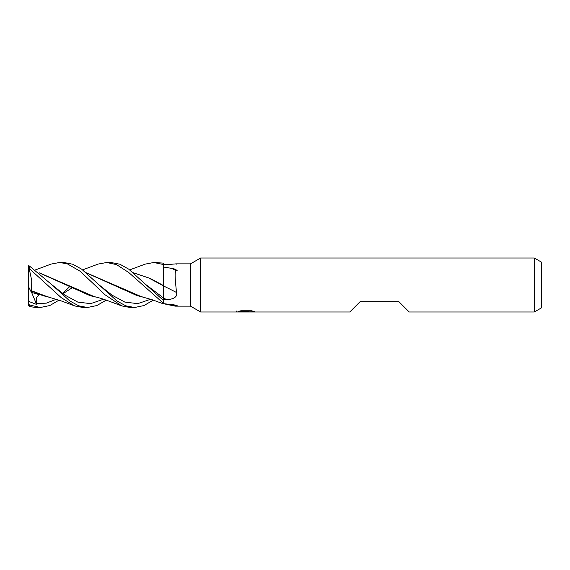 <?xml version="1.0" encoding="UTF-8"?>
<svg xmlns="http://www.w3.org/2000/svg" width="570" height="570" viewBox="0 0 570 570"><rect width="100%" height="100%" fill="white"/><g stroke="black" fill="none" stroke-linecap="round" stroke-linejoin="round"><path stroke-width="0.85" d="M534.297 311.997L534.297 258.003L541.5 262.157L541.5 307.843L534.297 311.997L409.203 311.997L398.401 301.202L360.603 301.202L349.802 311.997L200.633 311.997L190.501 306.147L175.182 306.147L176.372 305.663C179.614 306.026 172.119 304.287 171.513 304.615A387.714 233.272 -18.7 0 1 176.372 305.663M190.501 306.147L190.501 263.853L200.633 258.003L534.297 258.003M176.472 263.853L190.501 263.853M176.465 264.131C178.246 263.354 171.249 264.565 166.618 264.444L163.497 264.459M163.497 267.024L171.513 268.342C172.119 267.437 179.614 271.391 176.372 270.75C173.857 270.9 175.824 284.052 176.465 292.467A380.732 134.883 -164.1 0 0 163.497 285.94L163.497 263.126L154.007 262.499L158.097 262.499M176.465 292.467C178.246 297.626 171.249 299.67 166.618 299.592L163.497 299.635L163.497 298.024A377.789 133.836 -164.1 0 1 166.618 299.592M175.182 306.147L163.497 303.71L163.497 299.635M163.497 303.639L171.513 304.615M200.633 311.997L200.633 258.003L200.633 311.997M246.055 311.783L236.45 311.997L246.717 311.484L238.082 311.484L240.896 310.778L251.541 310.778L254.633 311.569L245.613 311.997L246.055 311.534M244.281 311.997L242.492 311.733M248.392 311.576L245.656 311.997M248.392 311.982L248.392 311.085L249.738 310.778M246.717 310.778L246.717 311.484M236.636 311.042L236.636 311.947M171.513 268.342A387.714 137.356 -164.1 0 1 176.372 270.75M59.537 262.499L63.918 262.499L72.739 264.238L81.61 269.133L99.045 284.879L111.955 295.11L124.866 302.107L137.776 303.639L150.687 299.236L137.776 303.639L124.866 302.107L111.955 295.11L99.045 284.879L116.943 300.946L125.742 305.812L134.613 307.501L130.231 307.501L121.873 305.94L105.165 294.875L80.199 271.284L67.274 263.803L59.537 262.499L51.193 264.06L35.54 269.866M82.6 269.866L98.225 264.053L106.74 262.499L110.972 262.499L119.935 264.238L128.699 269.14L163.497 300.504M106.74 262.499L116.544 264.63L128.706 272.481L163.497 303.326L163.497 303.881L152.333 299.799L141.417 296.685L86.277 272.802M59.024 300.134L49.797 305.548L40.292 307.501L36.045 307.501L29.398 306.553L29.398 304.929L28.5 303.71L28.5 300.689L30.096 301.929L36.637 304.458L36.231 297.825L39.017 294.619L31.336 292.253L31.628 290.643M40.292 307.501L29.398 304.929M153.779 262.499L163.497 264.537L163.497 281.751M106.234 300.134L96.822 305.563L87.41 307.501L83.206 307.501M29.398 268.627L61.289 297.704L74.699 305.94L83.092 307.501L87.41 307.501L78.71 305.805L69.775 300.953L52.005 284.872L29.398 265.99L28.5 266.297L28.5 268.014L29.248 268.897L29.398 265.99M153.273 300.134L143.946 305.563L134.613 307.501M86.398 272.902L137.213 295.673L143.526 297.177M28.5 303.71L28.5 305.05L29.398 306.553M54.877 300.019L56.017 299.129M62.671 293.486L69.968 286.332M74.699 305.94L62.123 301.216L47.26 296.685L31.628 290.793L31.742 280.547L29.248 268.897M133.465 272.788L150.523 278.566L163.497 285.577M101.973 300.034L103.191 299.129M145.193 264.131L153.772 262.499M133.601 272.895L148.549 277.868L163.497 285.876L163.497 297.96L146.234 284.879L163.497 297.96L163.497 301.131M31.635 291.035L42.893 295.673L49.455 297.198M163.497 285.435L163.497 285.876M36.444 303.546L46.391 303.147L56.345 299.236L46.391 303.147L36.444 303.546M28.5 265.82L28.5 268.691M51.991 284.858L64.887 295.089L77.769 302.093L90.651 303.646L103.526 299.236L90.651 303.646L77.769 302.093L64.887 295.089L52.005 284.865M39.323 272.895L90.081 295.673L96.423 297.177M121.873 305.94C116.786 304.159 102.614 298.338 94.421 296.685L39.202 272.788M28.5 300.689L28.5 268.014M31.336 292.253L28.5 286.632M36.637 304.458L31.564 292.332M28.5 301.302L30.096 301.929M246.717 311.099L248.392 311.099M129.718 269.866L145.393 264.06M72.347 287.658L62.978 293.714"/></g></svg>
